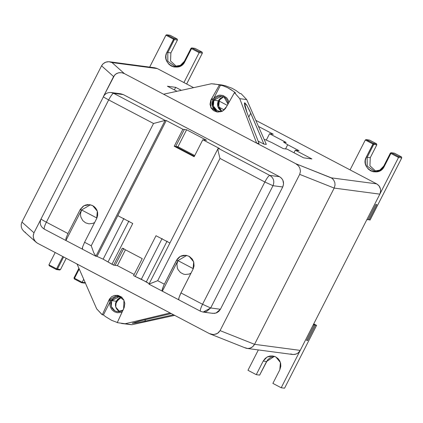 <?xml version="1.0" encoding="UTF-8"?>
<svg xmlns="http://www.w3.org/2000/svg" width="423" height="423" viewBox="0 0 423 423"><rect width="100%" height="100%" fill="white"/><g stroke="black" fill="none" stroke-linecap="round" stroke-linejoin="round"><path stroke-width="0.63" d="M202.072 52.077L202.39 53.092L202.062 52.066L198.984 51.659L199.154 52.663L198.984 51.659L192.005 47.989L198.984 51.659L202.057 52.066L195.077 48.396L192.005 47.989L191.513 48.65L199.154 52.663L202.39 53.092L186.633 83.981L202.374 53.092L199.154 52.663L183.926 82.559L199.154 52.663L191.513 48.65L184.936 61.557L182.662 64.529L180.055 66.252L177.015 67.093L173.964 66.961L171.289 66.009L168.983 64.344L167.117 61.885L166.038 58.882L165.911 55.725L166.646 52.864L173.567 39.217L165.922 35.199L149.446 67.537L166.022 35.056L167.085 34.887L174.065 38.556L177.131 38.964L170.152 35.299L166.789 34.802M186.649 83.987L202.39 53.092L202.062 52.066L195.077 48.396L192.005 47.989L190.995 48.317L191.513 48.65L184.936 61.557C179.463 73.681 160.407 63.662 166.99 52.124L174.065 38.556L174.382 39.588L177.449 39.995L170.876 52.901L177.449 39.995L174.382 39.588L167.804 52.494L170.876 52.901L170.538 60.986L176.407 66.4L170.538 60.986L170.876 52.901L167.804 52.494L167.831 61.361L175.006 66.348M202.062 52.066L195.077 48.396L191.762 47.91L190.979 48.322L184.417 61.224L184.936 61.557L184.402 61.229C182.25 64.973 179.066 66.67 174.858 66.326L167.794 61.298L167.804 52.494L174.382 39.588L174.065 38.556L177.131 38.964L177.464 39.989L177.131 38.964L170.173 35.305M166.694 34.797L165.922 35.199L174.382 39.588L173.567 39.217L174.065 38.556L166.895 34.823M190.995 48.317L191.513 48.65L192.005 47.989L190.995 48.317L184.402 61.229M170.881 52.886L170.548 60.991L176.407 66.4M166.99 52.124L167.804 52.494L166.99 52.124M184.412 61.245L180.415 65.322L174.858 66.326M177.147 38.974L169.93 35.22M170.892 52.896L177.459 39.979M401.432 156.864L394.21 153.115L401.432 156.864L401.75 157.89L401.432 156.864L398.36 156.457L398.529 157.467L398.36 156.457L391.386 152.788L398.36 156.457L401.432 156.864L394.453 153.195L391.386 152.788L390.889 153.449L398.529 157.467L401.75 157.89L370.077 220.05L368.158 219.426L370.077 220.05L401.75 157.89L398.529 157.467L366.863 219.622L367.984 219.77L366.863 219.622L398.529 157.467L390.889 153.449L383.915 167.069L382.043 169.327L379.431 171.051L376.391 171.891L373.34 171.759L370.67 170.807L368.359 169.142L366.492 166.688L365.414 163.68L365.287 160.523L366.366 156.922L372.943 144.016L365.303 139.997L350.07 169.887L365.303 139.997L366.075 139.595L373.44 143.355L376.512 143.762L369.533 140.098L366.461 139.69L369.543 140.098L376.512 143.762L376.83 144.793L373.758 144.386L367.18 157.293L367.206 166.165L374.381 171.146M367.984 219.77L375.772 204.489L376.893 204.637L369.105 219.923L376.893 204.637L375.772 204.489L367.984 219.77M375.783 171.199L369.914 165.784L370.252 157.7L367.18 157.293L370.252 157.7L376.83 144.793L370.252 157.7L369.914 165.784L375.783 171.199L369.929 165.79L370.262 157.684M370.077 220.05L401.765 157.89L401.448 156.875M366.075 139.595L365.303 139.997L372.943 144.016L376.845 144.793L370.268 157.7M394.453 153.195L391.386 152.788L390.376 153.121L390.889 153.449L384.311 166.355C378.839 178.48 359.783 168.46 366.366 156.922L373.44 143.355L376.512 143.762L376.83 144.793L376.512 143.762L369.543 140.098L366.165 139.606M383.788 166.043L379.791 170.12L374.233 171.13L367.175 166.096L367.18 157.293L366.366 156.922L367.18 157.293L373.758 144.386L372.943 144.016L373.44 143.355L373.758 144.386L373.44 143.355L366.276 139.622M394.463 153.2L391.138 152.708L390.376 153.121L390.889 153.449L391.386 152.788L390.355 153.121L383.783 166.028C381.631 169.771 378.448 171.468 374.233 171.13M384.311 166.355L383.798 166.028L384.311 166.355M390.376 153.121L383.783 166.028M314.331 325.07L313.385 324.573L314.331 325.07L313.21 324.917L314.331 325.07L306.543 340.351L314.331 325.07M247.963 370.289L258.337 349.932L247.963 370.289L256.269 374.656L247.963 370.289M274.612 356.34L270.514 357.451L267.606 359.894L259.637 375.106L256.269 374.656L263.196 361.057L265.21 358.397L267.569 356.79L269.826 356.05L272.666 355.955L275.399 356.737L277.937 358.466L279.672 360.729L280.666 363.431L280.819 366.323L279.809 369.802L272.883 383.391L281.195 387.759L284.563 388.203L316.578 325.366L315.458 325.218L307.669 340.499L306.543 340.351L307.669 340.499L315.458 325.218L313.565 324.224L316.578 325.366L284.563 388.203L281.195 387.759L313.21 324.917L281.195 387.759L272.883 383.391L279.809 369.802L280.433 362.522L275.828 356.943L272.756 355.97L267.045 357.06L263.191 361.068L256.269 374.656L259.637 375.106L266.559 361.517L263.191 361.068L266.559 361.517L274.421 356.351M313.739 323.875L316.578 325.366L313.739 323.875M306.723 340.002L307.669 340.499L306.723 340.002M49.227 265.76L48.931 264.814L55.175 252.552L48.931 264.814L56.571 268.827L62.821 256.571L56.571 268.827L48.931 264.814L49.227 265.76L56.375 269.53L56.571 268.827L60.457 269.604L66.194 258.342L60.457 269.604L57.391 269.197L63.609 256.988L57.391 269.197L56.571 268.827L56.375 269.53L57.391 269.197L56.375 269.53L49.343 265.834M83.706 279.243L82.162 282.278L85.377 282.707L82.162 282.278L83.706 279.243M81.56 282.701L82.162 282.278L74.517 278.26L79.228 269.017L74.517 278.26L82.162 282.278L81.422 282.686L74.321 278.958L81.301 282.627M84.367 283.035L85.377 282.707L84.367 283.035M59.447 269.937L60.457 269.604L59.447 269.937M60.468 269.588L59.706 270.017L56.37 269.525M78.911 268.298L74.004 277.932L74.321 278.958L74.517 278.26L74.004 277.932L74.517 278.26L74.321 278.958L73.988 277.932L78.905 268.282M144.772 321.194L135.725 322.992L132.193 323.299L136.317 322.892L144.772 321.194L145.565 319.635L144.772 321.194L152.74 319.418L144.772 321.194M132.251 323.22L138.881 321.221L171.267 313.575L141.055 320.697L132.203 323.262M121.554 323.489L132.008 324.705L117.256 322.649L123.632 308.674L123.96 300.214L117.081 295.238L109.023 299.933L110.879 300.182L118.414 295.487L110.879 300.182L110.493 301.054L110.879 300.182L109.023 299.933L108.679 300.811L110.493 301.054L108.679 300.811L102.303 314.791L103.418 314.939L105.443 316.573L103.418 314.939L110.493 301.054L109.922 304.084L110.054 305.707L110.488 307.294L112.158 310.022L114.485 311.825L117.271 312.708L120.433 312.518L122.184 311.857L120.433 312.518L117.271 312.708L114.485 311.825L112.158 310.022L110.488 307.294L110.054 305.707L109.922 304.084L110.493 301.054L103.418 314.939L102.303 314.791L101.684 314.252L96.693 308.875L102.303 314.791L109.515 299.013L111.667 296.687L114.554 295.386L118.234 295.439L121.211 296.861L123.717 299.743L124.822 303.402L124.188 307.574L117.256 322.649L125.044 323.78L170.088 312.957L77.049 264.047L96.693 308.875L77.049 264.047L170.088 312.957L125.044 323.78L132.008 324.705L174.683 315.368L132.008 324.705L128.333 324.388M173.557 314.775L152.74 319.418L173.557 314.775M121.517 297.136L118.102 299.738L115.41 304.349L116.796 301.89L115.997 301.784L116.796 301.89L117.224 301.023L116.42 300.917L117.224 301.023L121.142 297.311M127.725 324.304L125.345 323.865M105.443 316.573L111.603 320.322L117.319 322.511L111.603 320.322L105.443 316.573M123.278 309.906L121.264 311.18L118.963 311.751L116.166 311.439L114.051 310.376L112.095 308.293L111.149 306.088L110.969 303.217L111.757 300.642L110.926 300.203L110.493 301.054L110.926 300.203L111.757 300.642L113.591 298.3L116.061 296.888L119.349 296.549L122.046 297.438M119.688 311.651L115.749 307.066L116.246 301.239L121.607 297.21M121.718 297.269L119.408 296.56L111.757 300.642L116.246 301.239L111.757 300.642L111.254 306.469L114.94 310.926L117.398 311.709L122.945 310.186M121.94 297.158L119.677 297.85L117.731 299.22L116.304 301.128L115.532 303.333L115.458 305.734L116.124 308.044L117.467 310.027L119.355 311.481M244.446 102.974L247.027 112.708L259.056 143.445L256.624 143.122L239.751 98.665L246.709 99.585L241.105 93.673L246.709 99.585L266.342 144.412L263.926 144.095L258.141 141.113L263.926 144.095L250.749 113.205L248.75 117.118L250.749 113.205L247.021 105.623L244.446 102.974L244.827 102.815L246.731 105.131L249.57 110.556L263.926 144.095L266.342 144.412L246.709 99.585L239.751 98.665L256.624 143.122L259.056 143.445L246.376 110.995L244.832 106.189L244.409 103.096M220.706 84.838L226.083 85.954L221.848 84.97L211.394 83.759L200.275 86.192L211.394 83.759L215.011 84.066M221.684 111.196L218.754 106.236L219.336 100.621L218.532 100.515L219.336 100.621L219.77 99.791L219.066 99.696L219.77 99.791L220.462 98.279L218.828 102.049L218.606 105.332L219.823 108.96L222.043 111.492M256.624 143.122L163.579 94.218L200.275 86.192L163.579 94.218L256.624 143.122M220.542 85.071L213.467 98.956L215.571 96.73L218.48 95.349L220.071 95.101L223.111 95.492L226.749 97.845L228.42 100.574L228.912 102.488L228.42 100.574L226.749 97.845L223.111 95.492L220.071 95.101L218.48 95.349L215.571 96.73L213.467 98.956L220.542 85.071L223.027 85.806L216.248 84.251L220.542 85.071M235.495 92.928L233.618 91.41L235.495 92.928L234.379 92.78L225.48 108.5L223.392 110.488L220.78 111.73L216.967 111.984L213.467 110.583L210.977 107.786L209.998 104.19L210.855 100.066L219.426 84.923L211.653 98.712L213.467 98.956L211.653 98.712L211.135 99.532L212.986 99.78L213.467 98.956L212.986 99.78C211.103 104.666 212.304 108.547 216.592 111.423L218.284 112.09L216.592 111.423L212.42 106.374L212.986 99.78L211.135 99.532L210.802 107.447L217.253 112.026L222.842 110.837L226.606 106.575L234.379 92.78L235.4 93.716L234.379 92.78L235.495 92.928M231.645 90.014L227.468 87.624L223.027 85.806L227.468 87.624L233.618 91.41M239.751 98.665L235.4 93.716L239.751 98.665M241.105 93.673L239.984 93.525L236.14 90.607L231.963 88.222L225.031 85.668L231.963 88.222L236.14 90.607L239.984 93.525L241.105 93.673M222.302 111.143L219.955 111.355L218.104 110.979L216.407 110.149L214.651 108.531L213.488 106.437L213.06 104.56L213.187 102.165L213.864 100.24L213.033 99.802L213.467 98.956L213.033 99.802L213.864 100.24L215.476 98.099L217.893 96.592L220.209 96.1L223.016 96.523L225.089 97.66L226.702 99.4L227.828 102.038L227.965 104.444M220.06 111.381L220.642 111.767M227.992 104.116L223.973 96.941L221.515 96.158L213.864 100.24L218.358 100.838L213.864 100.24L213.361 106.067L217.052 110.525L219.505 111.307M221.8 111.254L217.856 106.665L218.358 100.838L223.714 96.809M223.756 96.804L221.107 97.824L219.31 99.389L218.104 101.383L217.538 103.714L217.708 106.11L218.601 108.336L220.14 110.165L222.154 111.413M120.396 93.774L123.357 94.609L279.54 176.698L281.507 178.199L282.897 180.293L283.553 183.963L282.723 186.987L220.42 309.266L218.94 311.275L216.877 312.708L214.524 313.369L212.039 313.21M148.965 284.124L157.684 280.703L219.986 158.424L264.846 182.001L272.994 185.697L210.686 307.976L220.42 309.266L282.723 186.987L272.994 185.697C274.701 181.361 273.639 177.935 269.805 175.408L279.54 176.698L123.357 94.609L113.628 93.314C112.513 93.599 110.858 95.794 108.669 99.913L153.528 123.49L165.134 120.391L95.905 256.253L97.031 256.401L166.255 120.539L165.134 120.391L113.628 93.314L111.022 92.515M177.961 146.749L194.744 155.574L177.961 146.749L186.612 129.766L177.607 147.447L177.961 146.749L175.714 146.453L194.39 156.272L175.714 146.453L177.961 146.749M206.551 140.246L186.612 129.766L184.37 129.47L175.714 146.453L184.37 129.47L182.873 129.269L174.218 146.252L175.714 146.453L174.218 146.252L194.157 156.732L202.807 139.749L206.551 140.246L202.807 139.749L219.426 148.484L218.3 148.336L219.426 148.484L202.807 139.749L194.157 156.732L174.218 146.252L182.873 129.269L186.612 129.766L206.551 140.246M125.451 249.808L117.388 265.633L134.176 274.458L117.388 265.633L125.451 249.808M123.796 248.354L115.141 265.337L117.388 265.633L115.141 265.337L123.796 248.354M133.583 275.616L142.234 258.633L122.3 248.153L113.644 265.136L115.141 265.337L113.644 265.136L103.138 259.172L97.031 256.401L95.905 256.253L165.134 120.391L153.528 123.49L91.225 245.768L93.779 252.795L95.905 256.253L93.779 252.795L91.225 245.768L153.528 123.49L108.669 99.913L46.366 222.191C42.448 220.097 40.73 219.003 41.216 218.892C40.703 218.982 42.416 220.076 46.366 222.191L67.966 233.544L80.322 209.316L83.231 206.186L85.351 205.113L87.672 204.616L91.865 205.25L93.932 206.408L95.64 208.053L96.893 210.088L97.602 212.383L97.681 215.281L96.899 218.072L84.579 242.273L96.693 218.501L97.322 211.214L92.711 205.641L89.644 204.663L83.934 205.752L80.079 209.766L67.966 233.544L46.366 222.191C44.352 226.326 43.696 228.658 44.399 229.181C43.738 228.52 44.394 226.189 46.366 222.191L108.669 99.913C110.926 95.72 112.576 93.52 113.628 93.314L165.134 120.391L166.255 120.539L182.873 129.269L166.255 120.539L97.031 256.401L103.138 259.172L123.907 218.411L103.138 259.172L111.984 264.264L132.753 223.503L117.795 215.645L132.753 223.503L111.984 264.264L113.644 265.136L122.3 248.153L142.234 258.633L133.583 275.616L135.244 276.489L133.583 275.616M120.904 93.827L123.357 94.609L113.628 93.314L111.17 92.531L120.904 93.827M103.519 96.613C102.969 96.687 104.687 97.787 108.669 99.913C104.719 97.803 103.006 96.703 103.519 96.613L41.052 218.918C39.334 223.212 40.418 226.628 44.309 229.15L65.903 240.502L66.009 238.212L67.966 233.544L66.009 238.212L65.84 240.454M149.012 284.05L157.684 280.703L164.33 284.193L157.684 280.703L219.986 158.424L264.846 182.001L202.543 304.28L264.846 182.001L272.994 185.697C274.68 181.303 273.618 177.871 269.805 175.408C268.753 175.614 267.098 177.813 264.846 182.001C267.04 177.887 268.69 175.688 269.805 175.408L218.3 148.336L217.967 149.123L218.226 151.503L219.986 158.424L218.226 151.503L217.967 149.123L218.3 148.336L269.805 175.408L279.54 176.698C283.368 179.225 284.43 182.651 282.723 186.987L272.994 185.697L210.686 307.976L206.292 311.751L203.035 312.052L212.769 313.348L216.026 313.046L220.42 309.266L210.686 307.976L202.543 304.28L210.686 307.976L203.151 312.068M146.337 281.877L135.244 276.489L156.013 235.727L169.903 243.029L156.013 235.727L135.244 276.489L141.351 279.259L162.12 238.498L141.351 279.259L149.182 283.696L146.337 281.877L167.101 241.121L146.337 281.877M82.617 249.269L65.999 240.534L82.617 249.269L82.305 248.523L82.622 246.947L84.579 242.273L91.225 245.768L84.579 242.273L82.622 246.947L82.453 249.189M178.982 299.918L162.279 291.161L162.104 290.004L163.944 284.97L177.211 259.162L179.209 257.115L181.277 255.936L183.566 255.318L186.406 255.376L189.509 256.534L192.296 259.088L193.755 262.096L194.046 265.93L193.263 268.727L180.944 292.928L202.543 304.28C200.502 308.536 199.846 310.868 200.581 311.275C199.878 310.752 200.528 308.42 202.543 304.28L180.944 292.928L178.903 297.914L178.67 299.362L178.982 299.918L162.363 291.188L177.94 260.616L193.285 268.679L177.94 260.616L176.93 264.047L177.316 267.902L178.083 269.7L180.484 272.539L183.508 274.13L185.285 274.485L189.065 274.078L191.006 273.184L189.065 274.078L185.285 274.485L183.508 274.13L180.484 272.539L178.083 269.7L177.316 267.902L176.93 264.047L177.94 260.616L176.444 260.42L163.743 285.398L162.284 289.184L162.205 291.109M128.888 221.033L108.119 261.789L128.888 221.033M94.641 222.53L92.7 223.423L88.92 223.836L85.557 222.821L82.802 220.621L80.952 217.248L80.56 215.323L80.566 213.398L81.576 209.967L65.914 240.507L81.576 209.967L96.92 218.03L81.576 209.967L80.566 213.398L80.56 215.323L80.952 217.248L82.802 220.621L85.557 222.821L88.92 223.836L92.7 223.423L94.641 222.53M90.39 204.795L81.576 209.967L80.079 209.766L81.576 209.967L90.39 204.795M178.818 299.838L178.903 297.914L180.357 294.133L193.057 269.15L193.686 261.869L189.081 256.296L186.009 255.318L180.298 256.407L176.444 260.42L177.94 260.616L186.755 255.444L177.94 260.616L162.363 291.188L148.996 284.177M178.887 299.891L200.486 311.243L203.04 312.058M157.34 68.584L193.612 87.651L157.34 68.584L112.005 62.567L124.394 73.618L121.829 72.735L119.143 72.687L116.7 73.465L114.665 75.019L103.519 96.344L113.597 76.558L101.568 65.824L21.954 222.064L101.568 65.824L113.597 76.558L115.606 74.152L118.503 72.804L121.829 72.735L124.394 73.618L295.809 163.722L124.394 73.618L112.005 62.567L108.912 61.716L105.761 62.155L103.064 63.81L101.568 65.824L102.62 64.27L104.608 62.673L106.977 61.827L108.912 61.716L112.005 62.567L157.34 68.584M219.146 101.071L227.294 105.353L219.146 101.071M292.462 354.458L294.947 354.405L297.242 353.549L298.749 352.407L300.23 350.392L254.561 344.333L220.071 330.617L254.561 344.333L334.175 188.087L254.561 344.333L300.23 350.392L379.838 194.146L334.175 188.087L299.685 174.371L220.071 330.617L217.533 333.387L213.869 334.556L211.838 334.434L209.279 333.551L37.277 243.114L35.204 241.327L33.581 238.429L33.216 235.86L33.988 232.803L21.954 222.064L33.988 232.803L40.909 219.22L33.988 232.803L33.264 235.209L33.29 237.16L34.078 239.635L35.669 241.834L37.277 243.114L209.279 333.551L213.197 334.572L216.386 333.98L218.559 332.61L220.071 330.617L299.685 174.371L300.457 171.315L299.865 168.132L298.469 165.842L295.809 163.722L331.32 177.845L376.655 183.862L255.804 120.338L376.655 183.862L379.034 185.84L380.563 189.224L380.605 191.762L379.838 194.146L300.23 350.392L298.278 352.83L296.121 354.072L293.086 354.527L290.675 353.956M152.576 67.86L154.495 67.759L156.827 68.341L154.495 67.759M175.672 87.334L174.371 89.888L175.672 87.334L167.434 86.244L177.015 91.278L167.434 86.244L175.672 87.334L181.361 90.326L175.672 87.334M303.677 157.853L311.91 158.948L295.296 150.213L299.04 150.71L287.688 144.745L283.611 142.139L286.17 142.477L269.551 133.742L273.295 134.239L258.485 126.456L273.295 134.239L269.551 133.742L266.316 140.103L269.551 133.742L286.17 142.477L283.611 142.139L287.688 144.745L285.557 148.922L287.688 144.745L299.04 150.71L295.296 150.213L293.996 152.766L295.296 150.213L311.91 158.948L303.677 157.853L287.064 149.123L303.677 157.853M283.32 148.626L287.064 149.123L283.32 148.626L271.963 142.657L283.32 148.626M224.169 109.89L219.014 107.178L224.169 109.89M265.517 139.733L271.963 142.657L265.517 139.733L264.232 139.564L265.517 139.733M247.619 348.489L249.411 348.362L251.632 347.495L253.53 345.887L254.561 344.333L252.642 346.77L249.988 348.214L247.619 348.489L244.79 347.674M334.175 188.087L379.838 194.146L380.674 191.122L380.563 189.224L379.732 186.892L378.622 185.359L376.655 183.862L331.32 177.845L333.567 179.801L334.847 182.567L335.032 185.068L334.175 188.087L335.032 185.068L334.847 182.567L333.567 179.801L331.822 178.146L295.809 163.722L298.469 165.842L299.865 168.132L300.457 171.315L299.685 174.371L334.175 188.087M36.177 242.305L23.762 231.228M21.954 222.064L21.213 224.46L21.303 226.998L22.213 229.345L23.873 231.328L22.213 229.345L21.303 226.998L21.213 224.46L21.954 222.064M25.475 232.396L24.92 232.09M24.386 231.73L23.873 231.328M108.912 61.716L109.557 61.784M245.863 348.145L247.021 348.425M210.517 334.091L209.882 333.842M177.464 39.989L177.142 38.969M85.398 282.701L84.616 283.114L81.496 282.701M66.205 258.353L60.473 269.604M81.338 282.649L74.311 278.958M103.36 96.64C105.11 93.61 107.722 92.246 111.186 92.537M218.078 148.478L148.97 284.103M95.799 256.216L82.522 249.237M247.132 348.441L292.579 354.474M109.435 61.769L154.887 67.802M245.53 348.023L210.136 333.948"/></g></svg>
